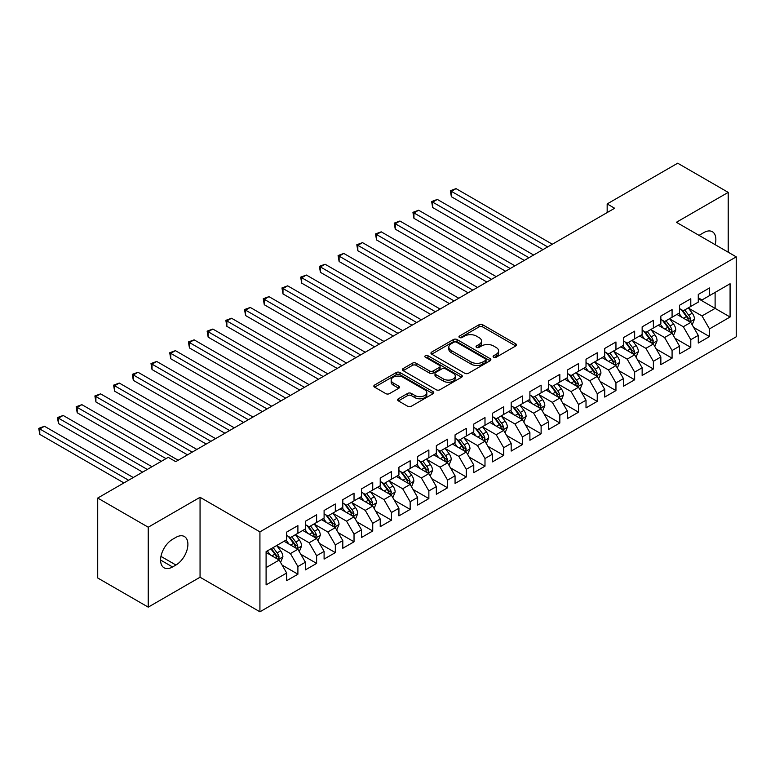 <?xml version="1.0" encoding="UTF-8"?>
<svg xmlns="http://www.w3.org/2000/svg" width="775" height="775" viewBox="0 0 775 775"><rect width="100%" height="100%" fill="white"/><g stroke="black" fill="none" stroke-linecap="round" stroke-linejoin="round"><path stroke-width="1.16" d="M493.646 357.236A1.821 1.046 0 0 0 496.223 357.236L515.733 345.97A2.596 1.502 0 0 0 516.489 344.904A2.596 1.502 0 0 0 515.733 343.848L482.68 324.764A2.596 1.502 0 0 0 479.008 324.764L459.498 336.03A1.821 1.046 0 0 0 458.965 336.767A1.821 1.046 0 0 0 459.498 337.512A1.821 1.046 0 0 0 462.065 337.512L464.593 336.059A8.312 4.795 0 0 1 476.344 336.059L479.095 337.648A8.312 4.795 0 0 1 481.527 341.039A8.312 4.795 0 0 1 479.095 344.429L476.567 345.892A1.821 1.046 0 0 0 476.044 346.628A1.821 1.046 0 0 0 476.567 347.374A1.821 1.046 0 0 0 479.144 347.374L481.672 345.912A8.312 4.795 0 0 1 493.423 345.912L496.174 347.51A8.312 4.795 0 0 1 498.606 350.901A8.312 4.795 0 0 1 496.174 354.291L493.646 355.744A1.821 1.046 0 0 0 493.113 356.49A1.821 1.046 0 0 0 493.646 357.236L493.646 355.744M398.389 398.767A2.596 1.502 0 0 0 397.623 399.832A2.596 1.502 0 0 0 398.389 400.888L407.66 406.245A2.596 1.502 0 0 0 411.331 406.245L433.002 393.729A2.596 1.502 0 0 0 433.767 392.673A2.596 1.502 0 0 0 433.002 391.608L399.948 372.523A2.596 1.502 0 0 0 396.277 372.523L374.606 385.039A2.596 1.502 0 0 0 373.841 386.095A2.596 1.502 0 0 0 374.606 387.161L385.805 393.623A2.596 1.502 0 0 0 389.476 393.623L398.757 388.275A2.596 1.502 0 0 0 399.512 387.209A2.596 1.502 0 0 0 398.757 386.153L393.196 382.947A6.946 4.011 0 0 1 391.162 380.108A6.946 4.011 0 0 1 395.453 376.398A6.946 4.011 0 0 1 403.019 377.27L424.787 389.835A6.946 4.011 0 0 1 426.822 392.673A6.946 4.011 0 0 1 422.53 396.374A6.946 4.011 0 0 1 414.964 395.512L411.331 393.409A2.596 1.502 0 0 0 407.66 393.409L398.389 398.767L398.389 400.888M148.238 527.213L148.238 607.145L200.057 577.23L200.057 497.298L148.238 527.213L97.718 498.054L168.252 457.327L175.731 461.648L614.643 208.252L607.164 203.932L607.164 212.573M200.057 497.298L259.925 531.863L736.25 256.854L736.25 336.786L259.925 611.795L259.925 531.863M728.209 252.214L728.209 192.374L676.381 222.289L736.25 256.854M728.209 192.374L677.689 163.205L607.164 203.932M464.777 373.269A2.596 1.502 0 0 0 468.449 373.269L490.12 360.762A2.596 1.502 0 0 0 490.875 359.697A2.596 1.502 0 0 0 490.12 358.641L457.056 339.557A2.596 1.502 0 0 0 453.385 339.557L431.714 352.063A2.596 1.502 0 0 0 430.958 353.129A2.596 1.502 0 0 0 431.714 354.185L464.777 373.269M426.105 357.624A1.821 1.046 0 0 1 427.955 357.885L427.955 355.725L461.561 375.129A2.596 1.502 0 0 1 462.317 376.185A2.596 1.502 0 0 1 461.561 377.241L439.89 389.757A2.596 1.502 0 0 1 436.218 389.757L403.165 370.673L403.165 368.551A2.596 1.502 0 0 0 402.399 369.607A2.596 1.502 0 0 0 403.165 370.673M403.165 368.551L412.436 363.194A2.596 1.502 0 0 1 416.107 363.194L429.515 370.934A2.596 1.502 0 0 0 433.186 370.934L439.338 367.389A2.596 1.502 0 0 0 440.103 366.323A2.596 1.502 0 0 0 439.338 365.267L425.378 357.207A1.821 1.046 0 0 1 424.845 356.461A1.821 1.046 0 0 1 425.969 355.493A1.821 1.046 0 0 1 427.955 355.725M698.275 298.656L715.112 308.382L715.112 292.398L730.079 283.757L709.493 295.633L709.493 287.961L698.275 294.442L698.275 302.114L690.787 306.435L690.787 298.762L679.559 305.243L679.559 312.916L672.08 317.237L672.08 309.564L660.852 316.045L660.852 323.718L653.373 328.038L653.373 320.366L642.146 326.847L642.146 334.519L634.657 338.84L634.657 331.167L623.439 337.648L623.439 345.321L615.951 349.641L615.951 341.969L604.723 348.45L604.723 356.122L597.244 360.443L597.244 352.77L586.016 359.251L586.016 366.924L578.538 371.244L578.538 363.572L567.31 370.053L567.31 377.725L559.831 382.046L559.831 374.373L548.603 380.854L548.603 388.527L541.115 392.847L541.115 385.175L529.897 391.656L529.897 399.328L522.408 403.649L522.408 395.977L511.18 402.457L511.18 410.13L503.702 414.451L503.702 406.778L492.474 413.259L492.474 420.932L484.995 425.252L484.995 417.58L473.767 424.061L473.767 431.733L466.279 436.054L466.279 428.381L455.061 434.862L455.061 442.535L447.572 446.855L447.572 439.183L436.344 445.664L436.344 453.336L428.866 457.657L428.866 449.984L417.638 456.465L417.638 464.138L410.159 468.458L410.159 460.786L398.931 467.267L398.931 474.939L391.443 479.26L391.443 471.588L380.225 478.068L380.225 485.741L372.736 490.062L372.736 482.389L361.518 488.87L361.518 496.542L354.03 500.863L354.03 493.191L342.802 499.672L342.802 507.344L335.323 511.665L335.323 503.992L324.095 510.473L324.095 518.146L316.617 522.466L316.617 514.794L305.389 521.275L305.389 528.947L297.9 533.268L297.9 525.595L286.682 532.076L286.682 539.749L266.096 551.626L266.096 584.893L286.682 573.016L279.194 560.054L266.096 552.488M730.079 283.757L730.079 317.023L709.493 328.9L702.014 315.938L688.452 308.111M693.683 327.447L709.493 336.573L709.493 328.9M709.493 336.573L698.275 343.054L698.275 335.381L690.787 339.702L683.308 326.74L669.736 318.912M674.977 338.249L690.787 347.374L690.787 339.702M690.787 347.374L679.559 353.855L679.559 346.183L672.08 350.503L664.592 337.542L651.029 329.714M656.27 349.05L672.08 358.176L672.08 350.503M672.08 358.176L660.852 364.657L660.852 356.984L653.373 361.305L645.885 348.343L632.322 340.516M637.563 359.852L653.373 368.978L653.373 361.305M653.373 368.978L642.146 375.458L642.146 367.786L634.657 372.107L627.178 359.145L613.616 351.317M618.857 370.653L634.657 379.779L634.657 372.107M634.657 379.779L623.439 386.26L623.439 378.588L615.951 382.908L608.472 369.946L594.909 362.119M600.141 381.455L615.951 390.581L615.951 382.908M615.951 390.581L604.723 397.062L604.723 389.389L597.244 393.71L589.756 380.748L576.193 372.92M581.434 392.257L597.244 401.382L597.244 393.71M597.244 401.382L586.016 407.863L586.016 400.191L578.538 404.511L571.049 391.549L557.487 383.722M562.727 403.058L578.538 412.184L578.538 404.511M578.538 412.184L567.31 418.665L567.31 410.992L559.831 415.313L552.342 402.351L538.78 394.523M544.021 413.86L559.831 422.985L559.831 415.313M559.831 422.985L548.603 429.466L548.603 421.794L541.115 426.114L533.636 413.153L520.073 405.325M525.305 424.661L541.115 433.787L541.115 426.114M541.115 433.787L529.897 440.268L529.897 432.595L522.408 436.916L514.929 423.954L501.357 416.127M506.598 435.463L522.408 444.588L522.408 436.916M522.408 444.588L511.18 451.069L511.18 443.397L503.702 447.718L496.213 434.756L482.651 426.928M487.892 446.264L503.702 455.39L503.702 447.718M503.702 455.39L492.474 461.871L492.474 454.198L484.995 458.519L477.507 445.557L463.944 437.73M469.185 457.066L484.995 466.192L484.995 458.519M484.995 466.192L473.767 472.673L473.767 465L466.279 469.321L458.8 456.359L445.238 448.531M450.478 467.868L466.279 476.993L466.279 469.321M466.279 476.993L455.061 483.474L455.061 475.802L447.572 480.122L440.093 467.16L426.531 459.333M431.762 478.669L447.572 487.795L447.572 480.122M447.572 487.795L436.344 494.276L436.344 486.603L428.866 490.924L421.377 477.962L407.815 470.134M413.056 489.461L428.866 498.596L428.866 490.924M428.866 498.596L417.638 505.077L417.638 497.405L410.159 501.725L402.671 488.763L389.108 480.936M394.349 500.262L410.159 509.398L410.159 501.725M410.159 509.398L398.931 515.879L398.931 508.206L391.443 512.527L383.964 499.565L370.402 491.738M375.642 511.064L391.443 520.199L391.443 512.527M391.443 520.199L380.225 526.68L380.225 519.008L372.736 523.328L365.257 510.367L351.695 502.539M356.926 521.866L372.736 531.001L372.736 523.328M372.736 531.001L361.518 537.482L361.518 529.809L354.03 534.13L346.551 521.168L332.979 513.341M338.22 532.667L354.03 541.803L354.03 534.13M354.03 541.803L342.802 548.283L342.802 540.611L335.323 544.932L327.835 531.97L314.272 524.142M319.513 543.469L335.323 552.604L335.323 544.932M335.323 552.604L324.095 559.085L324.095 551.413L316.617 555.733L309.128 542.771L295.566 534.944M300.807 554.27L316.617 563.406L316.617 555.733M316.617 563.406L305.389 569.887L305.389 562.214L297.9 566.535L290.422 553.573L276.859 545.745M282.09 565.072L297.9 574.207L297.9 566.535M297.9 574.207L286.682 580.688L286.682 573.016M286.682 535.428L290.422 537.588L297.9 533.268M266.096 567.61L279.194 560.054M305.389 524.627L309.128 526.787L316.617 522.466M290.422 553.573L297.9 549.252L284.057 541.26M305.389 562.214L297.9 549.252M324.095 513.825L327.835 515.985L335.323 511.665M309.128 542.771L316.617 538.451L302.763 530.458M324.095 551.413L316.617 538.451M342.802 503.023L346.551 505.184L354.03 500.863M327.835 531.97L335.323 527.649L321.48 519.657M342.802 540.611L335.323 527.649M361.518 492.222L365.257 494.382L372.736 490.062M346.551 521.168L354.03 516.847L340.186 508.855M361.518 529.809L354.03 516.847M380.225 481.42L383.964 483.581L391.443 479.26M365.257 510.367L372.736 506.046L358.893 498.054M380.225 519.008L372.736 506.046M398.931 470.619L402.671 472.779L410.159 468.458M383.964 499.565L391.443 495.244L377.599 487.252M398.931 508.206L391.443 495.244M417.638 459.817L421.377 461.978L428.866 457.657M402.671 488.763L410.159 484.443L396.316 476.451M417.638 497.405L410.159 484.443M436.344 449.016L440.093 451.176L447.572 446.855M421.377 477.962L428.866 473.641L415.022 465.649M436.344 486.603L428.866 473.641M455.061 438.214L458.8 440.374L466.279 436.054M440.093 467.16L447.572 462.84L433.729 454.847M455.061 475.802L447.572 462.84M473.767 427.412L477.507 429.573L484.995 425.252M458.8 456.359L466.279 452.038L452.435 444.046M473.767 465L466.279 452.038M492.474 416.611L496.213 418.771L503.702 414.451M477.507 445.557L484.995 441.237L471.142 433.244M492.474 454.198L484.995 441.237M511.18 405.809L514.929 407.97L522.408 403.649M496.213 434.756L503.702 430.435L489.858 422.443M511.18 443.397L503.702 430.435M529.897 395.008L533.636 397.168L541.115 392.847M514.929 423.954L522.408 419.633L508.565 411.641M529.897 432.595L522.408 419.633M548.603 384.206L552.342 386.367L559.831 382.046M533.636 413.153L541.115 408.832L527.271 400.84M548.603 421.794L541.115 408.832M567.31 373.405L571.049 375.565L578.538 371.244M552.342 402.351L559.831 398.03L545.978 390.038M567.31 410.992L559.831 398.03M586.016 362.603L589.756 364.763L597.244 360.443M571.049 391.549L578.538 387.229L564.694 379.237M586.016 400.191L578.538 387.229M604.723 351.802L608.472 353.962L615.951 349.641M589.756 380.748L597.244 376.427L583.401 368.435M604.723 389.389L597.244 376.427M623.439 341L627.178 343.16L634.657 338.84M608.472 369.946L615.951 365.626L602.107 357.633M623.439 378.588L615.951 365.626M642.146 330.198L645.885 332.359L653.373 328.038M627.178 359.145L634.657 354.824L620.814 346.832M642.146 367.786L634.657 354.824M660.852 319.397L664.592 321.557L672.08 317.237M645.885 348.343L653.373 344.022L639.53 336.03M660.852 356.984L653.373 344.022M679.559 308.595L683.308 310.756L690.787 306.435M664.592 337.542L672.08 333.221L658.237 325.229M679.559 346.183L672.08 333.221M698.275 297.794L702.014 299.954L709.493 295.633M683.308 326.74L690.787 322.419L676.943 314.427M698.275 335.381L690.787 322.419M97.718 498.054L97.718 577.985L148.238 607.145M200.057 577.23L259.925 611.795M702.014 315.938L715.112 308.382L730.079 317.023M715.122 244.658A16.934 9.775 120 0 0 712.351 231.715A16.934 9.775 120 0 0 703.884 232.558L700.513 234.496A16.934 9.775 120 0 0 699.108 235.406M172.554 539.313A16.934 9.775 120 0 0 161.491 554.232A16.934 9.775 120 0 0 164.087 567.804A16.934 9.775 120 0 0 172.554 566.961L175.925 565.023A16.934 9.775 120 0 0 186.988 550.095A16.934 9.775 120 0 0 184.392 536.533A16.934 9.775 120 0 0 175.925 537.366L172.554 539.313M494.373 357.488L496.174 356.452A8.312 4.795 0 0 0 498.606 353.061L498.606 350.901M481.527 341.039L481.527 343.199A8.312 4.795 0 0 1 479.095 346.59L477.293 347.626M515.733 343.848L515.733 345.97L482.68 326.924A2.596 1.502 0 0 0 479.008 326.924L460.224 337.764M490.081 360.782L457.056 341.717A2.596 1.502 0 0 0 453.385 341.717L431.752 354.204M485.528 360.443A1.821 1.046 0 0 0 486.061 359.697A1.821 1.046 0 0 0 485.528 358.951L456.514 342.201A1.821 1.046 0 0 0 453.937 342.201L451.273 343.742A8.312 4.795 0 0 0 448.841 347.132A8.312 4.795 0 0 0 451.273 350.523L471.113 361.973A8.312 4.795 0 0 0 482.864 361.973L485.528 360.443L485.528 362.603A1.821 1.046 0 0 0 486.061 361.857L486.061 359.697M448.841 347.132L448.841 349.293A8.312 4.795 0 0 0 451.273 352.683L451.273 350.523M485.528 362.603L482.864 364.134A8.312 4.795 0 0 1 471.113 364.134L451.273 352.683M403.194 370.692L412.436 365.354L412.436 363.194M440.103 366.323L440.103 368.483A2.596 1.502 0 0 1 439.338 369.549L433.186 373.095A2.596 1.502 0 0 1 429.515 373.095L416.107 365.354A2.596 1.502 0 0 0 412.436 365.354M427.955 357.885L461.522 377.26M443.426 378.965A6.946 4.011 0 0 0 450.992 379.837A6.946 4.011 0 0 0 455.283 376.127A6.946 4.011 0 0 0 453.249 373.298L445.586 368.871A2.596 1.502 0 0 0 441.905 368.871L435.753 372.417A2.596 1.502 0 0 0 434.998 373.482A2.596 1.502 0 0 0 435.753 374.538L443.426 378.965L443.426 381.126A6.946 4.011 0 0 0 450.992 381.998A6.946 4.011 0 0 0 455.283 378.287L455.283 376.127M434.998 373.482L434.998 375.642A2.596 1.502 0 0 0 435.753 376.698L435.753 374.538M443.426 381.126L435.753 376.698M426.822 392.673L426.822 394.833A6.946 4.011 0 0 1 422.53 398.534A6.946 4.011 0 0 1 414.964 397.672L411.331 395.57A2.596 1.502 0 0 0 407.66 395.57L398.418 400.907M391.162 380.108L391.162 382.269A6.946 4.011 0 0 0 393.196 385.107L393.196 382.947M398.757 386.153L398.757 388.275L393.196 385.107M433.002 391.608L433.002 393.729L399.948 374.683A2.596 1.502 0 0 0 396.277 374.683L374.645 387.18M692.172 324.822L694.487 319.155A7.014 4.049 -120 0 0 692.249 313.187L688.278 307.888M681.942 317.314L678.929 313.284M552.342 244.222L456.049 188.625L451.37 191.328L451.37 196.724L542.984 249.618M689.469 321.654L690.709 319.455A7.014 4.049 -120 0 0 688.704 315.241L684.722 309.932M682.455 310.262L687.367 316.82A3.575 2.063 60 0 1 688.016 317.905L690.709 319.455M681.225 309.554L686.456 316.539A7.014 4.049 60 0 1 688.462 320.753L688.607 321.16M451.37 196.724L450.343 190.727L547.663 246.915M450.343 190.727L456.049 188.625M673.465 335.623L675.781 329.956A7.014 4.049 -120 0 0 673.543 323.989L669.571 318.68M663.235 328.116L660.213 324.086M533.636 255.023L437.342 199.427L432.663 202.13L432.663 207.526L524.278 260.419M670.753 332.456L671.993 330.257A7.014 4.049 -120 0 0 669.988 326.043L666.016 320.734M663.749 321.063L668.66 327.622A3.575 2.063 60 0 1 669.309 328.707L671.993 330.257M662.518 320.356L667.75 327.341A7.014 4.049 60 0 1 669.755 331.555L669.891 331.962M432.663 207.526L431.636 201.529L528.957 257.717M431.636 201.529L437.342 199.427M654.759 346.425L657.074 340.758A7.014 4.049 -120 0 0 654.836 334.79L650.864 329.482M644.529 338.917L641.506 334.887M514.929 265.825L418.636 210.228L413.957 212.931L413.957 218.327L505.571 271.221M652.046 343.257L653.286 341.058A7.014 4.049 -120 0 0 651.281 336.844L647.309 331.535M645.042 331.865L649.944 338.423A3.575 2.063 60 0 1 650.593 339.508L653.286 341.058M643.802 331.157L649.033 338.142A7.014 4.049 60 0 1 651.039 342.356L651.184 342.763M413.957 218.327L412.93 212.331L510.25 268.518M412.93 212.331L418.636 210.228M636.042 357.227L638.368 351.559A7.014 4.049 -120 0 0 636.13 345.592L632.158 340.283M625.822 349.719L622.8 345.689M496.213 276.627L399.919 221.03L395.25 223.733L395.25 229.129L486.865 282.022M633.34 354.059L634.58 351.86A7.014 4.049 -120 0 0 632.574 347.646L628.602 342.337M626.326 342.666L631.238 349.225A3.575 2.063 60 0 1 631.887 350.31L634.58 351.86M625.096 341.959L630.327 348.944A7.014 4.049 60 0 1 632.332 353.158L632.477 353.565M395.25 229.129L394.213 223.132L491.534 279.32M394.213 223.132L399.919 221.03M617.336 368.028L619.661 362.361A7.014 4.049 -120 0 0 617.423 356.393L613.442 351.085M607.116 360.52L604.093 356.49M477.507 287.428L381.213 231.832L376.534 234.534L376.534 239.93L468.148 292.824M614.633 364.86L615.873 362.661A7.014 4.049 -120 0 0 613.868 358.447L609.886 353.138M607.619 353.468L612.531 360.026A3.575 2.063 60 0 1 613.18 361.111L615.873 362.661M606.389 352.761L611.62 359.745A7.014 4.049 60 0 1 613.626 363.959L613.771 364.366M376.534 239.93L375.507 233.934L472.827 290.121M375.507 233.934L381.213 231.832M598.629 378.83L600.945 373.162A7.014 4.049 -120 0 0 598.707 367.195L594.735 361.886M588.399 371.322L585.377 367.292M458.8 298.23L362.506 242.633L357.827 245.336L357.827 250.732L449.442 303.626M595.927 375.662L597.167 373.463A7.014 4.049 -120 0 0 595.152 369.249L591.18 363.94M588.913 364.269L593.824 370.828A3.575 2.063 60 0 1 594.473 371.913L597.167 373.463M587.683 363.562L592.914 370.547A7.014 4.049 60 0 1 594.919 374.761L595.055 375.168M357.827 250.732L356.8 244.735L454.121 300.923M356.8 244.735L362.506 242.633M579.923 389.631L582.238 383.964A7.014 4.049 -120 0 0 580 377.997L576.028 372.688M569.693 382.123L566.67 378.093M440.093 309.031L343.8 253.435L339.121 256.137L339.121 261.533L430.735 314.427M577.21 386.463L578.45 384.264A7.014 4.049 -120 0 0 576.445 380.05L572.473 374.742M570.206 375.071L575.108 381.629A3.575 2.063 60 0 1 575.757 382.714L578.45 384.264M568.966 374.364L574.197 381.348A7.014 4.049 60 0 1 576.212 385.562L576.348 385.969M339.121 261.533L338.094 255.537L435.414 311.724M338.094 255.537L343.8 253.435M561.207 400.433L563.532 394.766A7.014 4.049 -120 0 0 561.294 388.798L557.322 383.489M550.986 392.925L547.964 388.895M421.377 319.833L325.083 264.236L320.414 266.939L320.414 272.335L412.029 325.229M558.504 397.265L559.744 395.066A7.014 4.049 -120 0 0 557.738 390.852L553.767 385.543M551.5 385.873L556.402 392.431A3.575 2.063 60 0 1 557.051 393.516L559.744 395.066M550.26 385.165L555.491 392.15A7.014 4.049 60 0 1 557.496 396.364L557.642 396.771M320.414 272.335L319.377 266.338L416.708 322.526M319.377 266.338L325.083 264.236M542.5 411.234L544.825 405.567A7.014 4.049 -120 0 0 542.587 399.6L538.606 394.291M532.28 403.727L529.257 399.697M402.671 330.634L306.377 275.038L301.698 277.741L301.698 283.137L393.322 336.03M539.797 408.067L541.037 405.868A7.014 4.049 -120 0 0 539.032 401.653L535.05 396.345M532.783 396.674L537.695 403.233A3.575 2.063 60 0 1 538.344 404.317L541.037 405.868M531.553 395.967L536.784 402.952A7.014 4.049 60 0 1 538.79 407.166L538.935 407.573M301.698 283.137L300.671 277.14L397.992 333.327M300.671 277.14L306.377 275.038M523.793 422.036L526.109 416.369A7.014 4.049 -120 0 0 523.871 410.401L519.899 405.093M513.563 414.528L510.551 410.498M383.964 341.436L287.67 285.839L282.991 288.542L282.991 293.938L374.606 346.832M521.091 418.868L522.331 416.669A7.014 4.049 -120 0 0 520.316 412.455L516.344 407.146M514.077 407.476L518.988 414.034A3.575 2.063 60 0 1 519.637 415.119L522.331 416.669M512.847 406.768L518.078 413.753A7.014 4.049 60 0 1 520.083 417.967L520.228 418.374M282.991 293.938L281.964 287.942L379.285 344.129M281.964 287.942L287.67 285.839M505.087 432.838L507.402 427.17A7.014 4.049 -120 0 0 505.164 421.203L501.192 415.894M494.857 425.33L491.834 421.3M365.257 352.238L268.964 296.641L264.285 299.344L264.285 304.74L355.899 357.633M502.374 429.67L503.614 427.471A7.014 4.049 -120 0 0 501.609 423.257L497.637 417.948M495.37 418.277L500.282 424.836A3.575 2.063 60 0 1 500.931 425.921L503.614 427.471M494.14 417.57L499.371 424.555A7.014 4.049 60 0 1 501.377 428.769L501.512 429.176M264.285 304.74L263.258 298.743L360.578 354.931M263.258 298.743L268.964 296.641M486.38 443.639L488.696 437.972A7.014 4.049 -120 0 0 486.458 432.004L482.486 426.696M476.15 436.131L473.128 432.101M346.541 363.039L250.257 307.442L245.578 310.145L245.578 315.541L337.193 368.435M483.668 440.471L484.908 438.272A7.014 4.049 -120 0 0 482.903 434.058L478.931 428.749M476.664 429.079L481.566 435.637A3.575 2.063 60 0 1 482.215 436.722L484.908 438.272M475.424 428.372L480.655 435.356A7.014 4.049 60 0 1 482.66 439.57L482.806 439.977M245.578 315.541L244.542 309.545L341.872 365.732M244.542 309.545L250.257 307.442M467.664 454.441L469.989 448.773A7.014 4.049 -120 0 0 467.751 442.806L463.77 437.497M457.444 446.933L454.421 442.903M327.835 373.841L231.541 318.244L226.862 320.937L226.862 326.343L318.486 379.237M464.961 451.273L466.201 449.074A7.014 4.049 -120 0 0 464.196 444.86L460.224 439.551M457.948 439.88L462.859 446.439A3.575 2.063 60 0 1 463.508 447.524L466.201 449.074M456.717 439.173L461.948 446.158A7.014 4.049 60 0 1 463.954 450.372L464.099 450.779M226.862 326.343L225.835 320.346L323.156 376.534M225.835 320.346L231.541 318.244M448.957 465.242L451.273 459.575A7.014 4.049 -120 0 0 449.045 453.608L445.063 448.299M438.728 457.734L435.715 453.704M309.128 384.642L212.834 329.046L208.155 331.739L208.155 337.144L299.77 390.038M446.255 462.074L447.495 459.875A7.014 4.049 -120 0 0 445.489 455.661L441.508 450.353M439.241 450.682L444.153 457.24A3.575 2.063 60 0 1 444.802 458.325L447.495 459.875M438.011 449.975L443.242 456.959A7.014 4.049 60 0 1 445.247 461.173L445.392 461.58M208.155 337.144L207.128 331.148L304.449 387.335M207.128 331.148L212.834 329.046M430.251 476.044L432.566 470.377A7.014 4.049 -120 0 0 430.328 464.409L426.357 459.1M420.021 468.536L416.998 464.506M290.422 395.434L194.128 339.847L189.449 342.54L189.449 347.946L281.063 400.84M427.548 472.876L428.788 470.677A7.014 4.049 -120 0 0 426.773 466.463L422.801 461.154M420.534 461.483L425.446 468.042A3.575 2.063 60 0 1 426.095 469.127L428.788 470.677M419.304 460.776L424.535 467.761A7.014 4.049 60 0 1 426.541 471.975L426.676 472.382M189.449 347.946L188.422 341.949L285.743 398.137M188.422 341.949L194.128 339.847M411.544 486.845L413.86 481.178A7.014 4.049 -120 0 0 411.622 475.211L407.65 469.902M401.314 479.338L398.292 475.308M271.715 406.236L175.421 350.649L170.742 353.342L170.742 358.748L262.357 411.641M408.832 483.677L410.072 481.478A7.014 4.049 -120 0 0 408.067 477.264L404.095 471.956M401.828 472.285L406.73 478.843A3.575 2.063 60 0 1 407.379 479.928L410.072 481.478M400.588 471.578L405.819 478.562A7.014 4.049 60 0 1 407.834 482.777L407.97 483.183M170.742 358.748L169.715 352.751L267.036 408.938M169.715 352.751L175.421 350.649M392.828 497.647L395.153 491.98A7.014 4.049 -120 0 0 392.915 486.012L388.943 480.703M382.608 490.139L379.585 486.109M252.999 417.037L156.705 361.45L152.036 364.143L152.036 369.549L243.65 422.443M390.125 494.479L391.365 492.28A7.014 4.049 -120 0 0 389.36 488.066L385.388 482.757M383.112 483.087L388.023 489.645A3.575 2.063 60 0 1 388.672 490.73L391.365 492.28M381.881 482.379L387.113 489.364A7.014 4.049 60 0 1 389.118 493.578L389.263 493.985M152.036 369.549L150.999 363.552L248.329 419.74M150.999 363.552L156.705 361.45M374.122 508.439L376.447 502.781A7.014 4.049 -120 0 0 374.209 496.814L370.227 491.505M363.901 500.941L360.879 496.911M234.292 427.839L137.998 372.252L133.319 374.945L133.319 380.351L224.934 433.244M371.419 505.281L372.659 503.082A7.014 4.049 -120 0 0 370.653 498.868L366.672 493.559M364.405 493.888L369.317 500.447A3.575 2.063 60 0 1 369.966 501.532L372.659 503.082M363.175 493.181L368.406 500.166A7.014 4.049 60 0 1 370.411 504.38L370.557 504.787M133.319 380.351L132.292 374.354L229.613 430.542M132.292 374.354L137.998 372.252M355.415 519.24L357.73 513.583A7.014 4.049 -120 0 0 355.493 507.615L351.521 502.307M345.185 511.742L342.162 507.712M215.586 438.64L119.292 383.053L114.613 385.747L114.613 391.152L206.227 444.046M352.712 516.082L353.952 513.883A7.014 4.049 -120 0 0 351.937 509.669L347.965 504.36M345.698 504.69L350.61 511.248A3.575 2.063 60 0 1 351.259 512.333L353.952 513.883M344.468 503.983L349.699 510.967A7.014 4.049 60 0 1 351.705 515.181L351.85 515.588M114.613 391.152L113.586 385.156L210.907 441.343M113.586 385.156L119.292 383.053M336.708 530.042L339.024 524.384A7.014 4.049 -120 0 0 336.786 518.417L332.814 513.108M326.478 522.544L323.456 518.514M196.879 449.442L100.585 393.855L95.906 396.548L95.906 401.954L187.521 454.847M333.996 526.884L335.236 524.685A7.014 4.049 -120 0 0 333.231 520.471L329.259 515.162M326.992 515.491L331.894 522.05A3.575 2.063 60 0 1 332.543 523.135L335.236 524.685M325.752 514.784L330.983 521.769A7.014 4.049 60 0 1 332.998 525.983L333.134 526.39M95.906 401.954L94.879 395.957L192.2 452.145M94.879 395.957L100.585 393.855M317.992 540.843L320.317 535.186A7.014 4.049 -120 0 0 318.079 529.218L314.108 523.91M307.772 533.345L304.749 529.315M178.163 460.243L81.869 404.657L77.2 407.35L77.2 412.755L161.326 461.328M315.289 537.685L316.529 535.486A7.014 4.049 -120 0 0 314.524 531.272L310.552 525.963M308.285 526.293L313.187 532.851A3.575 2.063 60 0 1 313.836 533.936L316.529 535.486M307.045 525.586L312.277 532.561A7.014 4.049 60 0 1 314.282 536.784L314.427 537.191M77.2 412.755L76.163 406.759L166.005 458.626M76.163 406.759L81.869 404.657M299.286 551.645L301.611 545.988A7.014 4.049 -120 0 0 299.373 540.02L295.391 534.711M289.065 544.147L286.043 540.117M151.977 466.724L63.163 415.458L58.483 418.151L58.483 423.557L142.619 472.13M296.583 548.487L297.823 546.288A7.014 4.049 -120 0 0 295.817 542.074L291.846 536.765M289.569 537.094L294.481 543.653A3.575 2.063 60 0 1 295.13 544.738L297.823 546.288M288.339 536.387L293.57 543.362A7.014 4.049 60 0 1 295.575 547.586L295.721 547.993M58.483 423.557L57.457 417.56L147.298 469.427M57.457 417.56L63.163 415.458M280.579 562.447L282.894 556.789A7.014 4.049 -120 0 0 280.657 550.822L276.685 545.513M270.349 554.948L267.336 550.918M133.261 477.526L44.456 426.26L39.777 428.953L39.777 434.358L123.913 482.932M277.876 559.288L279.116 557.089A7.014 4.049 -120 0 0 277.111 552.875L273.129 547.567M271.376 548.584L275.774 554.454A3.575 2.063 60 0 1 276.423 555.539L279.116 557.089M270.892 548.865L274.863 554.164A7.014 4.049 60 0 1 276.869 558.387L277.014 558.794M39.777 434.358L38.75 428.362L128.592 480.229M38.75 428.362L44.456 426.26M496.174 356.452L496.174 354.291M476.567 347.374L476.567 345.892M479.095 346.59L479.095 344.429M459.498 337.512L459.498 336.03M479.008 326.924L479.008 324.764M482.68 326.924L482.68 324.764M431.714 354.185L431.714 352.063M453.385 341.717L453.385 339.557M457.056 341.717L457.056 339.557M490.12 360.762L490.12 358.641M471.113 364.134L471.113 361.973M482.864 364.134L482.864 361.973M416.107 365.354L416.107 363.194M429.515 373.095L429.515 370.934M433.186 373.095L433.186 370.934M439.338 369.549L439.338 367.389M461.561 377.241L461.561 375.129M407.66 395.57L407.66 393.409M411.331 395.57L411.331 393.409M414.964 397.672L414.964 395.512M374.606 387.161L374.606 385.039M396.277 374.683L396.277 372.523M399.948 374.683L399.948 372.523M160.58 560.054L172.554 566.961M160.958 556.382L175.925 565.023M689.905 321.916L694.448 319.29M688.704 315.241L692.249 313.187M683.521 318.225L686.456 316.539M671.198 332.717L675.732 330.092M669.988 326.043L673.543 323.989M664.814 329.026L667.75 327.341M652.492 343.519L657.026 340.893M651.281 336.844L654.836 334.79M646.108 339.828L649.033 338.142M633.785 354.32L638.319 351.695M632.574 347.646L636.13 345.592M627.401 350.629L630.327 348.944M615.069 365.122L619.613 362.497M613.868 358.447L617.423 356.393M608.685 361.431L611.62 359.745M596.363 375.923L600.906 373.298M595.152 369.249L598.707 367.195M589.978 372.233L592.914 370.547M577.656 386.725L582.19 384.1M576.445 380.05L580 377.997M571.272 383.034L574.197 381.348M558.949 397.527L563.483 394.901M557.738 390.852L561.294 388.798M552.565 393.836L555.491 392.15M540.243 408.328L544.777 405.703M539.032 401.653L542.587 399.6M533.859 404.637L536.784 402.952M521.527 419.13L526.07 416.504M520.316 412.455L523.871 410.401M515.143 415.439L518.078 413.753M502.82 429.931L507.354 427.306M501.609 423.257L505.164 421.203M496.436 426.24L499.371 424.555M484.113 440.733L488.647 438.108M482.903 434.058L486.458 432.004M477.729 437.042L480.655 435.356M465.407 451.534L469.941 448.909M464.196 444.86L467.751 442.806M459.023 447.843L461.948 446.158M446.691 462.336L451.234 459.711M445.489 455.661L449.045 453.608M440.307 458.645L443.242 456.959M427.984 473.137L432.518 470.512M426.773 466.463L430.328 464.409M421.6 469.447L424.535 467.761M409.278 483.939L413.811 481.314M408.067 477.264L411.622 475.211M402.893 480.248L405.819 478.562M390.571 494.741L395.105 492.115M389.36 488.066L392.915 486.012M384.187 491.05L387.113 489.364M371.864 505.542L376.398 502.917M370.653 498.868L374.209 496.814M365.48 501.851L368.406 500.166M353.148 516.344L357.692 513.718M351.937 509.669L355.493 507.615M346.764 512.653L349.699 510.967M334.442 527.145L338.975 524.52M333.231 520.471L336.786 518.417M328.058 523.454L330.983 521.769M315.735 537.947L320.269 535.322M314.524 531.272L318.079 529.218M309.351 534.256L312.277 532.561M297.028 548.739L301.562 546.123M295.817 542.074L299.373 540.02M290.644 545.058L293.57 543.362M278.312 559.54L282.856 556.925M277.111 552.875L280.657 550.822M271.928 555.859L274.863 554.164"/></g></svg>
